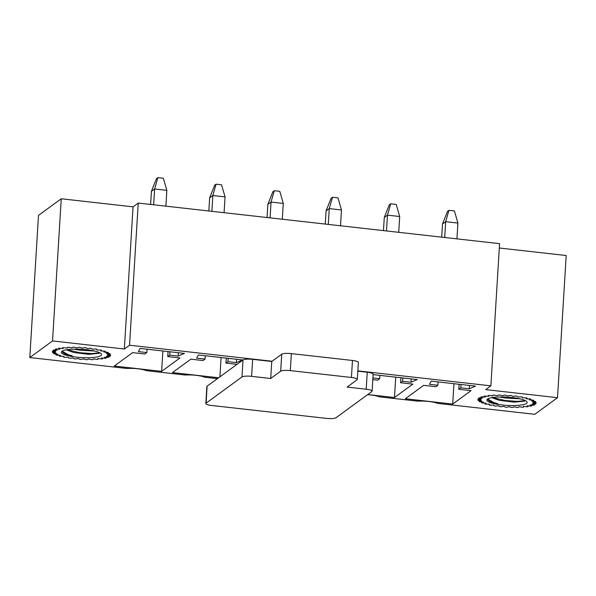 <?xml version="1.0" encoding="UTF-8"?>
<svg xmlns="http://www.w3.org/2000/svg" width="596" height="596" viewBox="0 0 596 596"><rect width="100%" height="100%" fill="white"/><g stroke="black" fill="none" stroke-linecap="round" stroke-linejoin="round"><path stroke-width="0.89" d="M217.421 378.639L204.741 377.216A14.133 2.905 3.5 0 0 185.185 375.018L146.527 370.675A14.133 2.905 3.5 0 0 126.97 368.477L29.8 357.555L38.494 215.387L61.239 198.773L133.05 206.842L138.235 203.05L499.575 243.66L490.88 385.835L485.695 389.62L557.506 397.688L534.761 414.302L437.591 403.38A14.133 2.905 3.5 0 0 418.034 401.183L379.376 396.839A14.133 2.905 3.5 0 0 367.546 394.679M423.682 385.344L405.325 398.746L452.692 404.073L471.041 390.663L458.823 389.292L460.812 387.832L469.216 388.778L475.504 386.119L431.191 381.142L429.493 384.316L437.896 385.262L435.899 386.715L423.682 385.344M453.936 383.697L452.692 404.073M459.129 384.278L458.823 389.292M461.021 384.495L460.812 387.832M469.425 385.441L469.216 388.778M438.105 381.917L437.896 385.262M367.754 394.53L394.478 397.532L412.834 384.122L400.609 382.751L402.605 381.291L411.009 382.237L417.289 379.577L373.118 374.616M395.722 377.156L394.478 397.532M400.914 377.737L400.609 382.751M402.807 377.953L402.605 381.291M411.21 378.9L411.009 382.237M372.91 377.953L379.682 378.713L377.693 380.173L372.805 379.622M379.89 375.376L379.682 378.713M236.97 364.357L225.973 363.12L227.97 361.668L236.374 362.614L242.654 359.954L198.341 354.97L196.643 358.144L205.046 359.09L203.057 360.55L190.832 359.172L172.475 372.582L218.62 377.767M221.086 357.533L219.909 376.828M226.279 358.114L225.973 363.12M228.171 358.323L227.97 361.668M236.575 359.269L236.374 362.614M205.255 355.752L205.046 359.09M557.506 397.688L566.2 255.52L499.314 248.003M133.05 206.842L124.348 349.01L129.541 345.226L272.089 361.243M138.235 203.05L129.541 345.226M357.853 370.883L490.88 385.835M61.239 198.773L52.545 340.942L124.348 349.01M52.545 340.942L29.8 357.555M114.268 366.041L161.628 371.36L179.985 357.958L167.759 356.579L169.756 355.127L178.159 356.065L184.44 353.413L140.135 348.429L138.436 351.603L146.839 352.549L144.843 354.009L132.617 352.631L114.268 366.041M162.879 350.984L161.628 371.36M168.065 351.573L167.759 356.579M169.957 351.782L169.756 355.127M178.36 352.728L178.159 356.065M147.041 349.211L146.839 352.549M98.973 353.316L88.752 354.344L73.859 352.541L67.028 350.105A16.211 3.33 3.5 0 1 66.461 349.785M66.573 349.77A20.167 4.142 3.5 0 1 86.83 349.748A20.167 4.142 3.5 0 1 101.223 353.771A20.167 4.142 3.5 0 1 93.468 357.466A20.167 4.142 3.5 0 1 71.922 356.52A20.167 4.142 3.5 0 1 61.85 351.357A20.167 4.142 3.5 0 1 66.573 349.77M62.17 351.148L68.428 354.784L72.25 355.827L64.659 353.86L61.932 351.67M52.575 352.608A29.264 6.012 3.5 0 1 52.433 352.355L55.532 352.035L52.321 351.372A29.264 6.012 3.5 0 1 52.411 351.141L55.942 350.984L53.253 350.225A29.264 6.012 3.5 0 1 53.58 350.016L57.395 350.023L55.346 349.211A29.264 6.012 3.5 0 1 55.897 349.025L59.838 349.211L58.512 348.369A29.264 6.012 3.5 0 1 59.257 348.22L63.161 348.571L62.61 347.729A29.264 6.012 3.5 0 1 63.526 347.632L67.244 348.124L67.49 347.326A29.264 6.012 3.5 0 1 68.533 347.274L71.9 347.9L72.936 347.17A29.264 6.012 3.5 0 1 74.068 347.17L76.951 347.9L78.732 347.274A29.264 6.012 3.5 0 1 79.909 347.326L82.188 348.124L84.647 347.632A29.264 6.012 3.5 0 1 85.817 347.729L87.403 348.571L90.428 348.22A29.264 6.012 3.5 0 1 91.538 348.369L92.365 349.211L95.844 349.032A29.264 6.012 3.5 0 1 96.857 349.211L96.887 350.031L100.672 350.016A29.264 6.012 3.5 0 1 101.544 350.232L100.776 350.984L104.71 351.141A29.264 6.012 3.5 0 1 105.41 351.379L103.883 352.035L107.801 352.363A29.264 6.012 3.5 0 1 108.293 352.608L106.066 353.152L109.813 353.622A29.264 6.012 3.5 0 1 110.081 353.875L107.243 354.27L110.67 354.881A29.264 6.012 3.5 0 1 110.7 355.119L107.362 355.365L110.327 356.073A29.264 6.012 3.5 0 1 110.118 356.304L106.431 356.371L108.807 357.16A29.264 6.012 3.5 0 1 108.368 357.362L104.471 357.265L106.17 358.099A29.264 6.012 3.5 0 1 105.514 358.263L101.573 357.995L102.519 358.837A29.264 6.012 3.5 0 1 101.678 358.963L97.848 358.539L98.005 359.366A29.264 6.012 3.5 0 1 97.021 359.44L93.46 358.881L92.82 359.641A29.264 6.012 3.5 0 1 91.724 359.671L88.581 358.993L87.165 359.671A29.264 6.012 3.5 0 1 86.003 359.641L83.41 358.874L81.279 359.44A29.264 6.012 3.5 0 1 80.102 359.366L78.158 358.539L75.401 358.963A29.264 6.012 3.5 0 1 74.254 358.837L73.04 357.995L69.777 358.263A29.264 6.012 3.5 0 1 68.704 358.092L68.272 357.265L64.629 357.362A29.264 6.012 3.5 0 1 63.683 357.16L64.048 356.371L60.166 356.296A29.264 6.012 3.5 0 1 59.384 356.073L60.531 355.358L56.583 355.119A29.264 6.012 3.5 0 1 55.987 354.873L57.879 354.27L54.02 353.875A29.264 6.012 3.5 0 1 53.64 353.622L56.188 353.145L52.575 352.608M73.852 349.144L79.916 350.195L94.399 351.007M66.946 349.71L79.767 352.69L91.665 353.547L99.636 352.877M524.487 401.138L514.266 402.166L499.373 400.363L492.542 397.927A16.211 3.33 3.5 0 1 491.976 397.607M492.087 397.592A20.167 4.142 3.5 0 1 512.344 397.562A20.167 4.142 3.5 0 1 526.737 401.585A20.167 4.142 3.5 0 1 518.974 405.287A20.167 4.142 3.5 0 1 497.437 404.341A20.167 4.142 3.5 0 1 487.364 399.178A20.167 4.142 3.5 0 1 492.087 397.592M487.684 398.97L493.942 402.598L497.764 403.648L490.173 401.682L487.446 399.491M478.089 400.43A29.264 6.012 3.5 0 1 477.947 400.177L481.047 399.856L477.836 399.193A29.264 6.012 3.5 0 1 477.925 398.955L481.456 398.798L478.767 398.046A29.264 6.012 3.5 0 1 479.095 397.83L482.909 397.845L480.86 397.033A29.264 6.012 3.5 0 1 481.412 396.847L485.353 397.033L484.027 396.184A29.264 6.012 3.5 0 1 484.772 396.042L488.675 396.385L488.124 395.55A29.264 6.012 3.5 0 1 489.04 395.453L492.75 395.945L493.004 395.148A29.264 6.012 3.5 0 1 494.047 395.096L497.414 395.722L498.45 394.992A29.264 6.012 3.5 0 1 499.582 394.992L502.465 395.722L504.246 395.096A29.264 6.012 3.5 0 1 505.423 395.148L507.703 395.945L510.161 395.453A29.264 6.012 3.5 0 1 511.323 395.55L512.91 396.392L515.942 396.042A29.264 6.012 3.5 0 1 517.052 396.191L517.879 397.033L521.351 396.847A29.264 6.012 3.5 0 1 522.372 397.033L522.401 397.845L526.179 397.837A29.264 6.012 3.5 0 1 527.058 398.046L526.29 398.806L530.224 398.962A29.264 6.012 3.5 0 1 530.917 399.193L529.397 399.856L533.316 400.177A29.264 6.012 3.5 0 1 533.807 400.43L531.58 400.966L535.327 401.443A29.264 6.012 3.5 0 1 535.595 401.697L532.757 402.091L536.184 402.695A29.264 6.012 3.5 0 1 536.214 402.941L532.876 403.187L535.841 403.894A29.264 6.012 3.5 0 1 535.633 404.118L531.945 404.192L534.321 404.982A29.264 6.012 3.5 0 1 533.882 405.183L529.986 405.086L531.684 405.913A29.264 6.012 3.5 0 1 531.029 406.085L527.087 405.816L528.026 406.658A29.264 6.012 3.5 0 1 527.192 406.785L523.362 406.36L523.519 407.18A29.264 6.012 3.5 0 1 522.536 407.262L518.974 406.695L518.326 407.463A29.264 6.012 3.5 0 1 517.231 407.485L514.095 406.815L512.679 407.485A29.264 6.012 3.5 0 1 511.517 407.463L508.917 406.695L506.794 407.262A29.264 6.012 3.5 0 1 505.617 407.18L503.672 406.36L500.916 406.785A29.264 6.012 3.5 0 1 499.768 406.658L498.554 405.816L495.291 406.077A29.264 6.012 3.5 0 1 494.218 405.913L493.786 405.079L490.143 405.183A29.264 6.012 3.5 0 1 489.189 404.982L489.562 404.192L485.68 404.118A29.264 6.012 3.5 0 1 484.898 403.894L486.045 403.179L482.097 402.941A29.264 6.012 3.5 0 1 481.501 402.695L483.386 402.091L479.534 401.697A29.264 6.012 3.5 0 1 479.154 401.443L481.702 400.966L478.089 400.43M499.366 396.966L505.43 398.016L519.913 398.828M492.46 397.532L505.281 400.512L517.179 401.369L525.143 400.698M165.874 206.156L166.843 190.347L154.625 188.977L151.429 191.309L156.428 178.681L157.858 177.63L163.364 178.249L166.843 190.347M150.624 204.443L151.429 191.309M153.656 204.786L154.625 188.977L157.858 177.63M271.754 361.489L281.722 354.203A7.912 1.624 3.5 0 1 291.362 353.607L352.474 360.476A7.912 1.624 3.5 0 1 358.375 362.413L357.332 379.414A7.912 1.624 3.5 0 1 357.079 379.786L347.103 387.072L366.205 389.225A7.912 1.624 3.5 0 1 372.105 391.162A7.912 1.624 3.5 0 1 371.844 391.535L335.943 417.766A7.912 1.624 3.5 0 1 326.303 418.37L211.714 405.489A7.912 1.624 3.5 0 1 205.814 403.552A7.912 1.624 3.5 0 1 206.067 403.172L241.976 376.94A7.912 1.624 3.5 0 1 251.609 376.344L270.711 378.49L271.754 361.489L252.652 359.343A7.912 1.624 3.5 0 0 243.019 359.947L207.11 386.178A7.912 1.624 3.5 0 0 206.857 386.551L205.814 403.552M357.838 371.166L367.24 372.224A7.912 1.624 3.5 0 1 373.141 374.161L372.105 391.162M270.711 378.49L280.686 371.204A7.912 1.624 3.5 0 1 290.319 370.608L351.431 377.477A7.912 1.624 3.5 0 1 357.332 379.414M224.089 212.697L225.057 196.889L212.832 195.518L209.643 197.85L214.635 185.222L216.072 184.171L221.57 184.79L225.057 196.889M208.838 210.984L209.643 197.85M211.871 211.327L212.832 195.518L216.072 184.171M282.303 219.246L283.271 203.437L271.046 202.059L267.857 204.391L272.849 191.763L274.287 190.72L279.785 191.331L283.271 203.437M267.053 217.525L267.857 204.391M270.077 217.868L271.046 202.059L274.287 190.72M340.517 225.787L341.478 209.978L329.26 208.6L326.064 210.932L331.063 198.304L332.501 197.261L337.999 197.879L341.478 209.978M325.26 224.074L326.064 210.932M328.292 224.409L329.26 208.6L332.501 197.261M398.724 232.328L399.692 216.519L387.467 215.141L384.278 217.473L389.27 204.853L390.708 203.802L396.213 204.421L399.692 216.519M383.474 230.615L384.278 217.473M386.506 230.95L387.467 215.141L390.708 203.802M456.938 238.869L457.907 223.06L445.681 221.69L442.493 224.022L447.484 211.394L448.922 210.343L454.42 210.962L457.907 223.06M441.688 237.156L442.493 224.022M444.713 237.499L445.681 221.69L448.922 210.343M241.976 376.94L243.019 359.947M206.067 403.172L207.11 386.178M251.609 376.344L252.652 359.343M280.686 371.204L281.722 354.203M290.319 370.608L291.362 353.607M351.431 377.477L352.474 360.476M366.205 389.225L367.24 372.224M66.491 349.785L66.946 350.061M492.005 397.607L492.46 397.882"/></g></svg>
